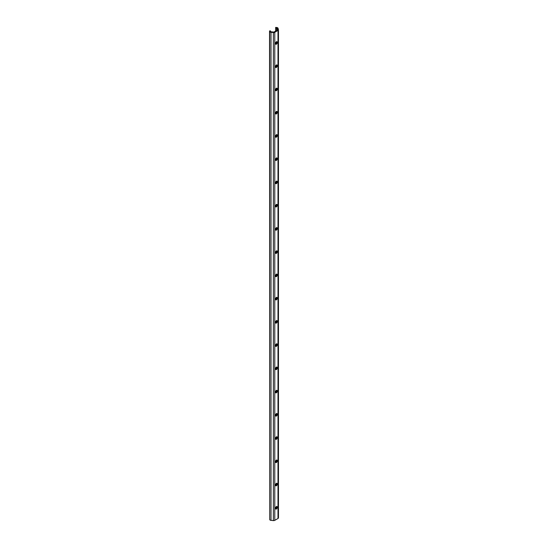 <?xml version="1.0" encoding="UTF-8"?>
<svg xmlns="http://www.w3.org/2000/svg" width="548" height="548" viewBox="0 0 548 548"><rect width="100%" height="100%" fill="white"/><g stroke="black" fill="none" stroke-linecap="round" stroke-linejoin="round"><path stroke-width="0.82" d="M276.391 65A1.137 0.658 120 0 0 275.582 66.39L275.582 66.972A1.137 0.658 120 0 0 275.815 67.493A1.137 0.658 120 0 0 276.692 67.192A1.137 0.658 120 0 0 277.192 66.048L277.192 65.465A1.137 0.658 120 0 0 276.959 64.945A1.137 0.658 120 0 0 276.391 65M276.391 41.758A1.137 0.658 120 0 0 275.582 43.155L275.582 43.73A1.137 0.658 120 0 0 275.815 44.258A1.137 0.658 120 0 0 276.692 43.95A1.137 0.658 120 0 0 277.192 42.806L277.192 42.223A1.137 0.658 120 0 0 276.959 41.703A1.137 0.658 120 0 0 276.391 41.758M275.541 27.907L276.569 28.01A0.719 0.418 180 0 1 277.151 28.345L277.569 29.702A0.719 0.418 180 0 1 277.363 30.065L274.151 31.921A0.719 0.418 180 0 1 273.514 32.037L271.178 31.798A0.719 0.418 180 0 1 270.589 31.462L270.411 30.866L269.534 30.955L269.712 31.551A1.61 0.932 0 0 0 271.02 32.305L273.363 32.544A1.61 0.932 0 0 0 274.781 32.284L277.994 30.428A1.61 0.932 0 0 0 278.466 29.77A1.61 0.932 0 0 0 278.446 29.613L278.028 28.256A1.61 0.932 0 0 0 277.583 27.763A1.61 0.932 0 0 0 276.719 27.503L275.692 27.4L275.541 31.12M276.391 88.242A1.137 0.658 120 0 0 275.582 89.632L275.582 90.215A1.137 0.658 120 0 0 275.815 90.735A1.137 0.658 120 0 0 276.692 90.434A1.137 0.658 120 0 0 277.192 89.283L277.192 88.708A1.137 0.658 120 0 0 276.959 88.18A1.137 0.658 120 0 0 276.391 88.242M276.391 111.477A1.137 0.658 120 0 0 275.582 112.874L275.582 113.457A1.137 0.658 120 0 0 275.815 113.977A1.137 0.658 120 0 0 276.692 113.669A1.137 0.658 120 0 0 277.192 112.525L277.192 111.943A1.137 0.658 120 0 0 276.959 111.422A1.137 0.658 120 0 0 276.391 111.477M276.391 134.719A1.137 0.658 120 0 0 275.582 136.116L275.582 136.699A1.137 0.658 120 0 0 275.815 137.219A1.137 0.658 120 0 0 276.692 136.911A1.137 0.658 120 0 0 277.192 135.767L277.192 135.185A1.137 0.658 120 0 0 276.959 134.664A1.137 0.658 120 0 0 276.391 134.719M276.391 157.961A1.137 0.658 120 0 0 275.582 159.358L275.582 159.934A1.137 0.658 120 0 0 275.815 160.461A1.137 0.658 120 0 0 276.692 160.153A1.137 0.658 120 0 0 277.192 159.009L277.192 158.427A1.137 0.658 120 0 0 276.959 157.906A1.137 0.658 120 0 0 276.391 157.961M276.391 181.203A1.137 0.658 120 0 0 275.582 182.594L275.582 183.176A1.137 0.658 120 0 0 275.815 183.696A1.137 0.658 120 0 0 276.692 183.395A1.137 0.658 120 0 0 277.192 182.251L277.192 181.669A1.137 0.658 120 0 0 276.959 181.148A1.137 0.658 120 0 0 276.391 181.203M276.391 204.445A1.137 0.658 120 0 0 275.582 205.836L275.582 206.418A1.137 0.658 120 0 0 275.815 206.939A1.137 0.658 120 0 0 276.692 206.637A1.137 0.658 120 0 0 277.192 205.486L277.192 204.911A1.137 0.658 120 0 0 276.959 204.383A1.137 0.658 120 0 0 276.391 204.445M276.391 227.687A1.137 0.658 120 0 0 275.582 229.078L275.582 229.66A1.137 0.658 120 0 0 275.815 230.181A1.137 0.658 120 0 0 276.692 229.872A1.137 0.658 120 0 0 277.192 228.728L277.192 228.146A1.137 0.658 120 0 0 276.959 227.626A1.137 0.658 120 0 0 276.391 227.687M276.391 250.922A1.137 0.658 120 0 0 275.582 252.32L275.582 252.902A1.137 0.658 120 0 0 275.815 253.423A1.137 0.658 120 0 0 276.692 253.114A1.137 0.658 120 0 0 277.192 251.97L277.192 251.388A1.137 0.658 120 0 0 276.959 250.868A1.137 0.658 120 0 0 276.391 250.922M276.391 274.164A1.137 0.658 120 0 0 275.582 275.562L275.582 276.144A1.137 0.658 120 0 0 275.815 276.665A1.137 0.658 120 0 0 276.692 276.356A1.137 0.658 120 0 0 277.192 275.212L277.192 274.63A1.137 0.658 120 0 0 276.959 274.11A1.137 0.658 120 0 0 276.391 274.164M276.391 297.406A1.137 0.658 120 0 0 275.582 298.804L275.582 299.379A1.137 0.658 120 0 0 275.815 299.9A1.137 0.658 120 0 0 276.692 299.598A1.137 0.658 120 0 0 277.192 298.454L277.192 297.872A1.137 0.658 120 0 0 276.959 297.352A1.137 0.658 120 0 0 276.391 297.406M276.391 320.649A1.137 0.658 120 0 0 275.582 322.039L275.582 322.621A1.137 0.658 120 0 0 275.815 323.142A1.137 0.658 120 0 0 276.692 322.841A1.137 0.658 120 0 0 277.192 321.69L277.192 321.114A1.137 0.658 120 0 0 276.959 320.594A1.137 0.658 120 0 0 276.391 320.649M276.391 343.891A1.137 0.658 120 0 0 275.582 345.281L275.582 345.863A1.137 0.658 120 0 0 275.815 346.384A1.137 0.658 120 0 0 276.692 346.076A1.137 0.658 120 0 0 277.192 344.932L277.192 344.35A1.137 0.658 120 0 0 276.959 343.829A1.137 0.658 120 0 0 276.391 343.891M276.391 367.126A1.137 0.658 120 0 0 275.582 368.523L275.582 369.105A1.137 0.658 120 0 0 275.815 369.626A1.137 0.658 120 0 0 276.692 369.318A1.137 0.658 120 0 0 277.192 368.174L277.192 367.592A1.137 0.658 120 0 0 276.959 367.071A1.137 0.658 120 0 0 276.391 367.126M276.391 390.368A1.137 0.658 120 0 0 275.582 391.765L275.582 392.347A1.137 0.658 120 0 0 275.815 392.868A1.137 0.658 120 0 0 276.692 392.56A1.137 0.658 120 0 0 277.192 391.416L277.192 390.834A1.137 0.658 120 0 0 276.959 390.313A1.137 0.658 120 0 0 276.391 390.368M276.391 413.61A1.137 0.658 120 0 0 275.582 415.007L275.582 415.583A1.137 0.658 120 0 0 275.815 416.103A1.137 0.658 120 0 0 276.692 415.802A1.137 0.658 120 0 0 277.192 414.658L277.192 414.076A1.137 0.658 120 0 0 276.959 413.555A1.137 0.658 120 0 0 276.391 413.61M276.391 436.852A1.137 0.658 120 0 0 275.582 438.242L275.582 438.825A1.137 0.658 120 0 0 275.815 439.345A1.137 0.658 120 0 0 276.692 439.044A1.137 0.658 120 0 0 277.192 437.893L277.192 437.318A1.137 0.658 120 0 0 276.959 436.797A1.137 0.658 120 0 0 276.391 436.852M276.391 460.094A1.137 0.658 120 0 0 275.582 461.485L275.582 462.067A1.137 0.658 120 0 0 275.815 462.587A1.137 0.658 120 0 0 276.692 462.286A1.137 0.658 120 0 0 277.192 461.135L277.192 460.553A1.137 0.658 120 0 0 276.959 460.032A1.137 0.658 120 0 0 276.391 460.094M276.391 483.329A1.137 0.658 120 0 0 275.582 484.727L275.582 485.309A1.137 0.658 120 0 0 275.815 485.829A1.137 0.658 120 0 0 276.692 485.521A1.137 0.658 120 0 0 277.192 484.377L277.192 483.795A1.137 0.658 120 0 0 276.959 483.274A1.137 0.658 120 0 0 276.391 483.329M276.391 506.571A1.137 0.658 120 0 0 275.582 507.969L275.582 508.551A1.137 0.658 120 0 0 275.815 509.071A1.137 0.658 120 0 0 276.692 508.763A1.137 0.658 120 0 0 277.192 507.619L277.192 507.037A1.137 0.658 120 0 0 276.959 506.516A1.137 0.658 120 0 0 276.391 506.571M275.596 508.722A1.137 0.658 120 0 0 276.562 507.256L276.562 506.674A1.137 0.658 120 0 0 276.548 506.496M275.596 485.48A1.137 0.658 120 0 0 276.562 484.014L276.562 483.432A1.137 0.658 120 0 0 276.548 483.261M275.596 462.245A1.137 0.658 120 0 0 276.562 460.772L276.562 460.19A1.137 0.658 120 0 0 276.548 460.019M275.596 439.003A1.137 0.658 120 0 0 276.562 437.53L276.562 436.955A1.137 0.658 120 0 0 276.548 436.777M275.596 415.761A1.137 0.658 120 0 0 276.562 414.295L276.562 413.713A1.137 0.658 120 0 0 276.548 413.535M275.596 392.519A1.137 0.658 120 0 0 276.562 391.053L276.562 390.471A1.137 0.658 120 0 0 276.548 390.292M275.596 369.277A1.137 0.658 120 0 0 276.562 367.811L276.562 367.229A1.137 0.658 120 0 0 276.548 367.057M275.596 346.041A1.137 0.658 120 0 0 276.562 344.569L276.562 343.986A1.137 0.658 120 0 0 276.548 343.815M275.596 322.799A1.137 0.658 120 0 0 276.562 321.327L276.562 320.751A1.137 0.658 120 0 0 276.548 320.573M275.596 299.557A1.137 0.658 120 0 0 276.562 298.091L276.562 297.509A1.137 0.658 120 0 0 276.548 297.331M275.596 276.315A1.137 0.658 120 0 0 276.562 274.849L276.562 274.267A1.137 0.658 120 0 0 276.548 274.089M275.596 253.073A1.137 0.658 120 0 0 276.562 251.607L276.562 251.025A1.137 0.658 120 0 0 276.548 250.854M275.596 229.838A1.137 0.658 120 0 0 276.562 228.365L276.562 227.783A1.137 0.658 120 0 0 276.548 227.612M275.596 206.596A1.137 0.658 120 0 0 276.562 205.123L276.562 204.548A1.137 0.658 120 0 0 276.548 204.37M275.596 183.354A1.137 0.658 120 0 0 276.562 181.888L276.562 181.306A1.137 0.658 120 0 0 276.548 181.128M275.596 160.112A1.137 0.658 120 0 0 276.562 158.646L276.562 158.064A1.137 0.658 120 0 0 276.548 157.886M275.596 136.87A1.137 0.658 120 0 0 276.562 135.404L276.562 134.822A1.137 0.658 120 0 0 276.548 134.644M275.596 113.628A1.137 0.658 120 0 0 276.562 112.162L276.562 111.58A1.137 0.658 120 0 0 276.548 111.408M275.596 90.393A1.137 0.658 120 0 0 276.562 88.92L276.562 88.344A1.137 0.658 120 0 0 276.548 88.166M275.596 67.151A1.137 0.658 120 0 0 276.562 65.685L276.562 65.102A1.137 0.658 120 0 0 276.548 64.924M275.596 43.908A1.137 0.658 120 0 0 276.562 42.443L276.562 41.86A1.137 0.658 120 0 0 276.548 41.682M269.534 30.955L269.712 519.607A1.61 0.932 0 0 0 271.02 520.36L273.363 520.6A1.61 0.932 0 0 0 274.781 520.34L277.994 518.483A1.61 0.932 0 0 0 278.466 517.826A1.61 0.932 0 0 0 278.446 517.668M277.151 28.345L277.151 30.188M276.562 507.256L277.192 507.619M276.562 506.674L277.192 507.037M276.562 484.014L277.192 484.377M276.562 483.432L277.192 483.795M276.562 460.772L277.192 461.135M276.562 460.19L277.192 460.553M276.562 437.53L277.192 437.893M276.562 436.955L277.192 437.318M276.562 414.295L277.192 414.658M276.562 413.713L277.192 414.076M276.562 391.053L277.192 391.416M276.562 390.471L277.192 390.834M276.562 367.811L277.192 368.174M276.562 367.229L277.192 367.592M276.562 344.569L277.192 344.932M276.562 343.986L277.192 344.35M276.562 321.327L277.192 321.69M276.562 320.751L277.192 321.114M276.562 298.091L277.192 298.454M276.562 297.509L277.192 297.872M276.562 274.849L277.192 275.212M276.562 274.267L277.192 274.63M276.562 251.607L277.192 251.97M276.562 251.025L277.192 251.388M276.562 228.365L277.192 228.728M276.562 227.783L277.192 228.146M276.562 205.123L277.192 205.486M276.562 204.548L277.192 204.911M276.562 181.888L277.192 182.251M276.562 181.306L277.192 181.669M276.562 158.646L277.192 159.009M276.562 158.064L277.192 158.427M276.562 135.404L277.192 135.767M276.562 134.822L277.192 135.185M276.562 112.162L277.192 112.525M276.562 111.58L277.192 111.943M276.562 88.92L277.192 89.283M276.562 88.344L277.192 88.708M276.569 28.01L276.569 30.524M269.712 31.551L269.712 519.607M271.02 32.305L271.02 520.36M273.363 32.544L273.363 520.6M274.781 32.284L274.781 520.34M277.994 30.428L277.994 518.483M276.562 41.86L277.192 42.223M276.562 42.443L277.192 42.806M276.562 65.102L277.192 65.465M276.562 65.685L277.192 66.048M278.466 29.77L278.466 517.826"/></g></svg>
